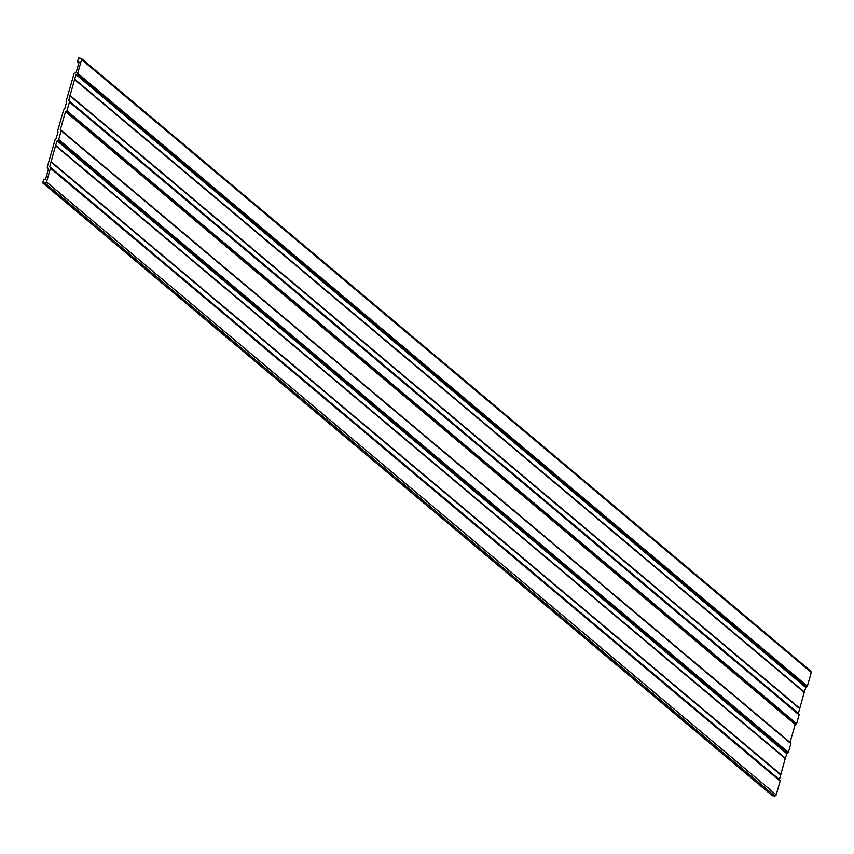 <?xml version="1.0" encoding="UTF-8"?>
<svg xmlns="http://www.w3.org/2000/svg" width="854" height="854" viewBox="0 0 854 854"><rect width="100%" height="100%" fill="white"/><g stroke="black" fill="none" stroke-linecap="round" stroke-linejoin="round"><path stroke-width="1.28" d="M42.7 182.927L45.006 183.13A1.356 1.089 -50 0 0 46.511 181.987L50.45 168.259A1.025 0.811 -50 0 0 50.247 167.416L49.713 166.722L55.574 145.65L57.133 140.846L58.029 140.28A1.025 0.811 -50 0 0 58.691 139.512L61.2 130.779A0.683 0.544 -50 0 0 60.794 130.107L60.314 129.744L65.502 111.628L66.174 111.372A0.683 0.544 -50 0 0 66.922 110.796L69.43 102.064A1.025 0.811 -50 0 0 69.227 101.22L68.694 100.526L74.554 79.454L76.113 74.65L77.009 74.085A1.025 0.811 -50 0 0 77.671 73.316L81.61 59.588A1.356 1.089 -50 0 0 80.82 58.243L78.515 58.04L77.436 61.787L78.589 61.883A0.683 0.544 130 0 1 78.984 62.555L76.155 72.441L74.576 73.316A1.025 0.811 -50 0 0 73.914 74.095L66.185 101.039A1.697 1.356 -50 0 0 66.516 102.459L64.562 109.248A1.697 1.356 -50 0 0 63.463 110.529L57.752 130.438A1.697 1.356 -50 0 0 58.083 131.847L56.14 138.636A1.697 1.356 -50 0 0 55.03 139.928L47.301 166.872A1.025 0.811 -50 0 0 47.504 167.726L48.518 168.825L45.678 178.71A0.683 0.544 130 0 1 44.92 179.287L43.778 179.18L42.7 182.927L772.39 795.757L774.695 795.96A1.356 1.089 -50 0 0 776.201 794.818L780.14 781.09A1.025 0.811 -50 0 0 779.937 780.236L779.403 779.542L785.264 758.48L786.822 753.676L787.719 753.111A1.025 0.811 -50 0 0 788.381 752.342L790.889 743.61A0.683 0.544 -50 0 0 790.494 742.937L61.2 130.448M790.035 742.446L795.191 724.459L795.864 724.203A0.683 0.544 -50 0 0 796.622 723.626L799.12 714.894A1.025 0.811 -50 0 0 798.917 714.051L798.383 713.357L804.244 692.284L805.802 687.481L806.699 686.915A1.025 0.811 -50 0 0 807.361 686.146L811.3 672.418A1.356 1.089 -50 0 0 811.022 671.276L81.333 58.446M70.017 95.894L799.707 708.724M69.9 95.691L799.59 708.521M70.124 95.52L799.814 708.35M74.672 79.657L804.361 692.487M74.554 79.454L804.244 692.284M74.778 79.283L804.468 692.114M77.436 61.787L78.867 62.982M51.037 162.089L780.727 774.92M50.92 161.886L780.609 774.717M51.144 161.716L780.834 774.546M55.691 145.853L785.381 758.683M55.574 145.65L785.264 758.48M55.798 145.479L785.488 758.309M58.691 139.512L788.381 752.342M58.029 140.28L787.719 753.111M61.2 130.779L790.889 743.61M65.502 111.628L795.191 724.459M65.886 111.34L795.576 724.171M66.174 111.372L795.864 724.203M66.922 110.796L796.622 723.626M69.43 102.064L799.12 714.894M69.227 101.22L798.917 714.051M68.758 100.804L798.447 713.634M68.694 100.526L798.383 713.357M76.113 74.65L805.802 687.481M76.326 74.394L806.016 687.224M77.009 74.085L806.699 686.915M77.671 73.316L807.361 686.146M81.61 59.588L811.3 672.418M45.006 183.13L774.695 795.96M46.511 181.987L776.201 794.818M50.45 168.259L780.14 781.09M50.247 167.416L779.937 780.236M49.778 167L779.467 779.83M49.713 166.722L779.403 779.542M57.133 140.846L786.822 753.676M57.346 140.59L787.036 753.42M61.061 130.203L790.751 743.033"/></g></svg>
